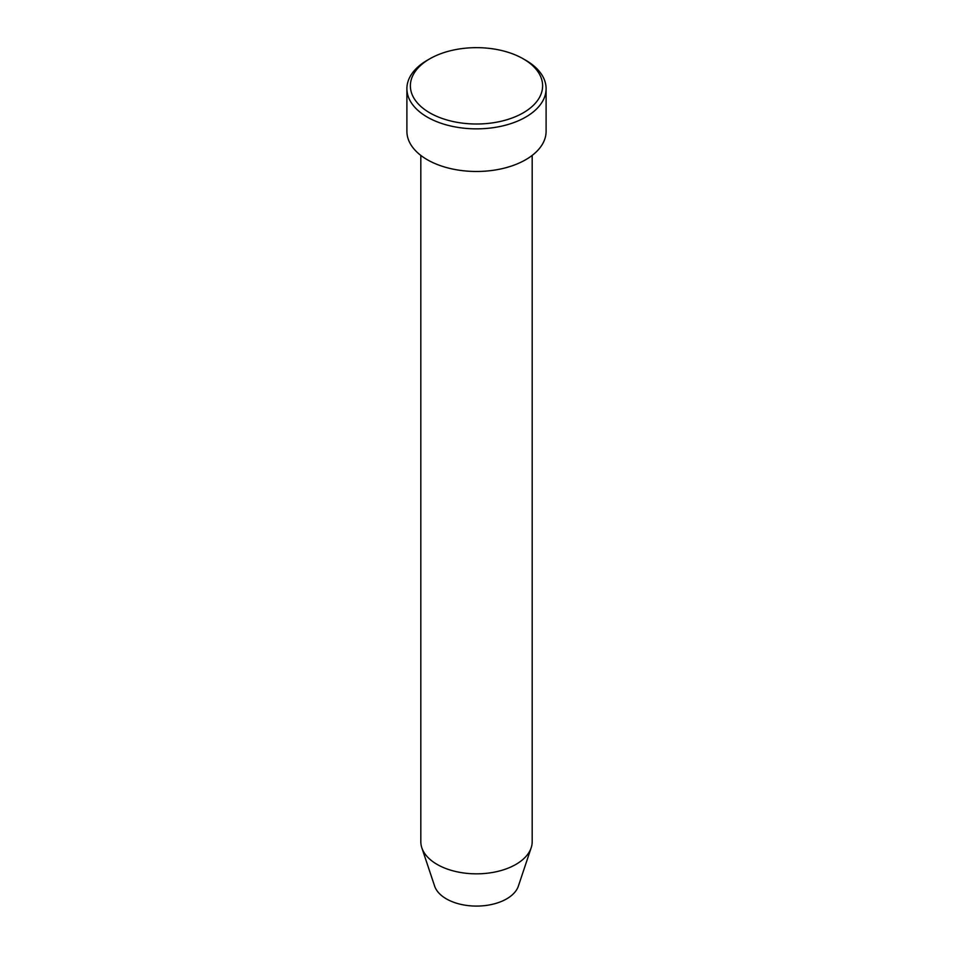 <?xml version="1.0" encoding="UTF-8"?>
<svg xmlns="http://www.w3.org/2000/svg" width="953" height="953" viewBox="0 0 953 953"><rect width="100%" height="100%" fill="white"/><g stroke="black" fill="none" stroke-linecap="round" stroke-linejoin="round"><path stroke-width="1.43" d="M429.743 112.823A66.126 38.18 0 0 0 523.257 112.823A66.126 38.18 0 0 0 523.257 58.836L525.722 60.253A69.605 40.181 180 0 1 546.105 88.665A69.605 40.181 180 0 1 503.136 125.796A69.605 40.181 180 0 1 427.278 117.088A69.605 40.181 180 0 1 406.895 88.665A69.605 40.181 180 0 1 427.278 60.253L429.743 58.836A66.126 38.18 0 0 0 429.743 112.823M420.821 155.399L420.821 841.69A55.679 32.152 0 0 0 421.822 847.777L434.639 886.135A42.623 24.611 0 0 0 446.361 898.87A42.623 24.611 0 0 0 488.996 905.005A42.623 24.611 0 0 0 518.361 886.135L531.178 847.777A55.679 32.152 0 0 0 532.179 841.69L532.179 155.399M421.822 847.777A55.679 32.152 0 0 0 437.129 864.419A55.679 32.152 0 0 0 492.82 872.424A55.679 32.152 0 0 0 531.178 847.777M406.895 88.665L406.895 131.288A69.605 40.181 0 0 0 427.278 159.711A69.605 40.181 0 0 0 503.136 168.419A69.605 40.181 0 0 0 546.105 131.288L546.105 88.665M525.722 60.253L523.257 58.836A66.126 38.18 0 0 0 429.743 58.836"/></g></svg>
